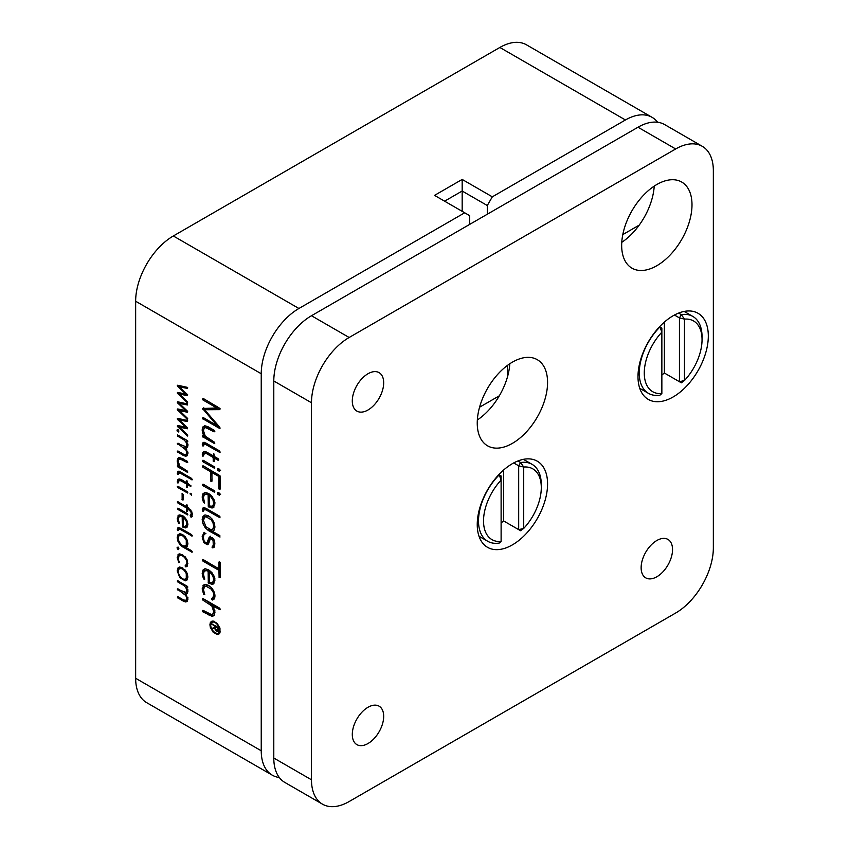 <?xml version="1.0" encoding="UTF-8"?>
<svg xmlns="http://www.w3.org/2000/svg" width="849" height="849" viewBox="0 0 849 849"><rect width="100%" height="100%" fill="white"/><g stroke="black" fill="none" stroke-linecap="round" stroke-linejoin="round"><path stroke-width="1.27" d="M213.927 599.309L212.908 598.014L211.91 598.386C213.874 596.433 214.235 594.289 212.993 591.965L211.178 589.089L205.946 586.139L204.789 586.457L203.442 589.588L204.768 594.608L203.686 594.544L202.158 588.845L203.93 584.802L205.299 584.409L208.546 585.343L211.826 588.102C214.797 592.273 215.646 595.775 214.373 598.587L212.664 600.041L211.645 598.736L213.523 597.494L214.893 594.884M219.116 577.66L218.936 570.348L202.985 561.136L202.487 559.491L218.936 568.766L218.936 562.07L219.562 561.709L220.178 562.781L220.178 577.745L219.116 577.66L220.178 577.044M187.342 601.304L185.761 601.983L183.426 601.219L177.473 597.611L177.887 596.698L183.426 599.893L185.835 600.392L186.769 598.598L185.899 595.616L177.314 589.068L185.835 592.432L186.769 590.639L185.931 587.657L183.745 585.417L177.887 582.032L177.473 580.663L187.64 586.532L187.64 587.487L186.472 586.999L187.926 591.307L187.342 593.334L185.867 594.024L187.926 599.267L186.854 601.718M187.342 593.334L185.867 594.024L187.396 593.271M185.835 600.392L187.3 599.574L188.032 597.876M185.835 592.432L187.3 591.615L188.032 589.917M178.46 556.806L179.16 554.132L177.908 554.864L179.829 553.824L185.284 556.912L187.183 560.032L187.417 565.689L185.995 566.909L185.358 565.519C187.003 563.885 187.3 562.091 186.26 560.149C184.795 557.22 182.832 555.596 180.37 555.278L178.842 556.042L178.502 560L179.383 562.356L178.852 562.707L177.197 557.538L178.683 554.153M187.247 566.177L186.398 565.094L185.135 565.816L187.884 563.396M182.726 554.715L178.842 556.042M177.887 541.11L177.197 537.587L177.897 534.817L179.818 533.713L182.556 534.499L185.305 536.876L187.205 540.197L187.905 543.763L187.311 546.289L185.719 547.35L191.694 550.799L192.118 552.2L182.45 546.788L179.765 544.4L177.887 541.11L178.693 540.643M186.504 547.096L187.077 546.607M177.218 518.643L178.46 517.922L179.15 515.205L177.897 515.927L179.786 514.887L182.535 515.704L185.315 518.028L187.194 521.127L187.884 524.47L187.226 526.985L185.4 527.908L182.344 526.667L182.195 516.839L180.338 516.362L178.842 517.147L178.29 519.259L179.394 523.451L178.502 523.409L177.218 518.643L178.672 515.205M187.226 526.985L186.547 527.6M183.448 516.118L181.601 515.63L178.842 517.147M186.515 511.321L186.366 507.893L177.887 503.001L177.473 501.6L186.366 506.545L186.886 504.518L187.406 507.15L191.694 511.459L192.267 514.462L191.715 517.052L190.972 517.158L190.165 515.704L191.237 513.624L190.908 511.862L187.406 508.498L187.406 511.406L186.515 511.321L187.406 510.811M191.715 517.052L190.972 517.158L191.97 516.585M191.545 495.508L190.261 493.311L191.545 494.086L191.492 495.551M186.515 487.358L186.366 483.93L180.986 480.821L179.171 480.576L177.887 483.049L177.314 482.041L177.802 479.643L179.107 478.91L180.986 479.473L186.366 482.572L186.886 480.555L187.406 483.177L191.121 485.978L190.526 486.328L187.406 484.524L187.406 487.443L186.515 487.358L187.406 486.838M178.736 481.903L179.054 478.921L177.802 479.643L179.107 478.91M191.121 485.978L190.526 486.328L191.121 485.978M177.728 463.925L177.176 461.018L177.738 458.492L179.404 457.441L187.215 461.219L187.788 462.217L187.215 462.546L179.977 458.927L178.736 459.733L178.322 461.676L179.818 466.186L187.215 471.015L187.64 472.405L177.887 466.95L177.473 465.581L178.874 466.197L177.728 463.925L178.555 463.458M178.502 457.717L179.404 457.441M182.248 458.343L178.736 459.733M177.006 430.263L177.282 429.615C178.64 429.923 179.097 430.719 178.661 432.003L177.006 430.263L177.982 429.7M177.399 402.617L177.674 401.789L187.587 403.975L187.449 404.973L179.288 403.392L187.661 411.341L187.332 412.232L179.436 410.576L187.449 418.27L187.523 419.47L177.409 409.834L177.674 408.953L185.793 410.619L177.674 403.031L178.545 401.959M202.985 523.812L202.158 519.588L202.996 516.288L205.278 514.961L208.567 515.895L211.847 518.75L214.128 522.708L214.956 526.985L214.245 529.999L212.346 531.262L219.498 535.39L219.997 537.056L208.43 530.593L205.225 527.738L202.985 523.812L203.951 523.249M213.279 530.954L213.863 530.498M202.614 499.806L202.179 496.941L202.996 493.704L205.246 492.452L208.546 493.428L211.857 496.209L214.118 499.923L214.935 503.913L213.332 507.649L211.974 508.02L208.302 506.535L208.132 494.797L205.914 494.203L204.11 495.158L203.463 497.684L204.63 503.117L203.718 502.65L202.614 499.806L203.611 499.223M206.074 493.789L204.11 495.158M202.487 466.812L202.985 465.73L219.987 475.769L219.987 489.618L218.798 488.377L218.798 476.459L211.932 472.49L211.932 481.245L211.252 481.638L210.541 480.438L210.541 471.683L202.985 467.321L202.487 466.812L203.664 466.133M219.318 471.269L217.768 470.388L217.768 468.648L219.318 469.571L219.254 471.312M218.501 468.722L217.45 469.327L217.768 468.648M213.301 461.527L213.131 457.42L206.689 453.706L204.513 453.408L205.766 452.687L204.535 453.408L202.985 456.369L202.295 455.16L202.879 452.294L204.439 451.424L206.689 452.093L213.131 455.807L213.746 453.387L214.362 456.518L218.097 458.672L218.798 459.871L218.097 460.285L214.362 458.131L214.362 461.623L213.301 461.527L214.362 460.911M203.749 455.138L204.131 451.562L202.879 452.294L204.439 451.424M218.798 459.871L218.097 460.285L218.798 459.882M202.784 433.499L202.136 430.019L202.815 427.005L204.789 425.752L207.973 426.697L214.128 430.263L214.818 431.451L214.128 431.844L205.49 427.535L204.004 428.501L203.505 430.814L205.278 436.206L214.128 441.979L214.638 443.645L202.487 436.63L202.487 435.473L204.174 436.227L202.784 433.499L203.771 432.937M214.818 431.451L214.128 431.844L214.818 431.451M214.532 430.634L206.742 426.803L204.004 428.501M469.709 224.38L469.709 215.678L464.69 212.781L298.912 308.484A53.285 30.766 120 0 0 261.237 373.74L135.649 301.236L135.649 678.277L261.237 750.781A53.285 30.766 120 0 0 272.274 775.169A53.285 30.766 120 0 0 279.3 777.504M261.237 373.74L261.237 750.781M202.487 399.486L202.985 398.414L219.987 408.454L219.838 409.653L204.62 409.759L219.838 427.312L219.987 428.671L202.487 418.568L202.985 417.475L217.026 425.593L202.529 408.486L216.813 407.987L202.985 399.996L202.487 399.486L203.664 398.807M202.487 445.619L202.773 442.891L204.11 442.435L206.074 443.136L219.498 450.883L219.997 452.549L206.074 444.727L204.344 444.239L202.985 446.107L202.487 445.619L203.696 444.918M203.473 442.488L204.11 442.435M219.902 451.265L207.326 443.995L205.607 443.518L203.675 445.184M202.487 461.294L202.985 460.2L214.128 466.642L214.638 468.308L202.985 461.792L202.487 461.294L203.686 460.604M202.487 485.225L202.985 484.132L214.128 490.573L214.638 492.24L202.985 485.724L202.487 485.225L203.686 484.535M219.318 495.19L217.768 494.32L217.768 492.579L219.318 493.502L219.254 495.243M218.501 492.653L217.45 493.258L217.768 492.579M202.487 510.854L202.773 508.116L204.11 507.67L206.074 508.371L219.498 516.118L219.997 517.784L206.074 509.962L204.344 509.474L202.985 511.342L202.487 510.854L203.686 510.164M203.463 507.723L204.11 507.67M219.902 516.489L207.326 509.23L205.607 508.753L203.675 510.429M177.399 386.051L177.674 385.223L187.587 387.409L187.449 388.418L179.288 386.826L187.661 394.774L187.332 395.666L179.436 394.01L187.449 401.704L187.523 402.914L177.409 393.267L177.674 392.397L185.793 394.063L177.674 386.465L178.545 385.393M177.399 419.183L177.674 418.355L187.587 420.542L187.449 421.539L179.288 419.958L187.661 427.907L187.332 428.798L179.436 427.143L187.449 434.826L187.523 436.036L177.409 426.4L177.674 425.519L185.793 427.185L177.674 419.597L178.545 418.525M187.342 455.563L185.761 456.253L183.426 455.488L177.473 451.88L177.887 450.957L183.426 454.162L185.835 454.661L186.769 452.867L185.899 449.874L177.314 443.337L185.835 446.701L186.769 444.908L185.931 441.915L183.745 439.686L177.887 436.301L177.473 434.932L187.64 440.79L187.64 441.756L186.472 441.257L187.926 445.566L187.342 447.603L185.867 448.293L187.926 453.536L186.854 455.987M187.342 447.603L185.867 448.293L187.396 447.54M185.835 454.661L187.3 453.833L188.032 452.146M185.835 446.701L187.289 445.884L188.032 444.176M177.473 474.06L177.717 471.768L180.476 471.98L191.694 478.465L192.118 479.855L180.476 473.307L179.022 472.904L177.887 474.474L177.473 474.06L178.481 473.477M178.301 471.439L178.831 471.397M181.728 472.585L180.285 472.182L178.46 473.7M177.473 487.167L177.887 486.265L187.215 491.645L187.64 493.036L177.887 487.581L177.473 487.167L178.47 486.594M177.314 486.594L177.887 486.265L177.314 486.594M182.132 499.859L182.132 493.513L183.129 494.574L183.129 499.944L182.132 499.859L183.129 499.276M177.473 509.039L177.887 508.127L187.215 513.518L187.64 514.908L177.887 509.453L177.473 509.039L178.47 508.466M177.473 530.275L177.717 527.993L180.476 528.195L191.694 534.679L192.118 536.069L180.476 529.532L179.022 529.129L177.887 530.689L177.473 530.275L178.481 529.691M178.301 527.654L178.831 527.611M181.728 528.8L180.285 528.396L178.46 529.914M177.982 547.308L177.006 547.87L178.672 548.04L178.661 549.611L177.982 549.547L177.282 547.223M177.197 570.825L177.897 568.055L179.818 566.941L185.294 570.104L187.205 573.425L187.905 577.002L187.205 579.761L185.294 580.854L179.818 577.691L177.197 570.825L178.439 570.104L179.404 567.015M205.108 533.692L204.864 534.032C203.293 534.764 203.049 537.099 204.153 541.025L205.755 542.872L206.933 542.978L209.3 536.961C213.884 537.523 215.593 540.792 214.404 546.788L212.897 547.923L211.985 547.138L213.301 545.238L213.057 540.325L210.531 538.319L208.493 543.869L207.23 544.771L203.813 542.49L202.158 536.653L204.057 532.355L204.991 533.055L204.63 534.138L205.893 533.416M214.15 547.202L213.237 546.406L211.985 547.138L214.553 544.517L214.914 543.073M212.399 537.629L209.767 539.136M202.614 576.142L202.179 573.287L202.996 570.04L205.246 568.788L208.546 569.764L211.857 572.544L214.118 576.259L214.935 580.249L213.332 583.995L211.974 584.356L208.302 582.87L208.132 571.133L205.914 570.549L204.11 571.494L203.463 574.03L204.63 579.464L203.718 578.986L202.614 576.142L203.611 575.569M206.074 570.125L204.11 571.494M219.997 609.731L212.95 605.953L214.977 612.14L214.309 615.175L212.335 616.438L202.985 611.906L202.295 610.718L202.985 610.314L211.634 614.644L213.12 613.678L213.608 611.344L211.847 605.974L202.985 600.19L202.295 599.001L202.985 598.609L208.483 601.708L219.498 608.064L220.178 609.253L219.498 609.656L220.178 609.264M211.634 614.644L214.373 612.946L214.861 610.622L213.608 611.344M209.915 624.747L210.319 622.614L211.422 621.362L213.11 621.022L217.174 623.368L219.965 628.207L219.965 632.866L218.84 634.129L217.174 634.479L213.11 632.155L210.319 627.337L209.915 624.747M464.69 212.781L434.55 195.376L462.174 179.426L492.314 196.83L487.294 205.522L462.174 191.025L444.589 201.181M657.604 122.256A53.285 30.766 120 0 0 652.074 117.332A53.285 30.766 120 0 0 625.437 119.974L492.314 196.83M625.437 119.974L499.849 47.459L173.323 235.98L298.912 308.484M507.384 377.211L507.384 365.463M622.784 234.611L639.212 225.123M487.294 214.224L487.294 205.522M479.568 407.212L499.339 395.793M272.274 775.169L146.686 702.664A53.285 30.766 -60 0 1 135.649 678.277M135.649 301.236A53.285 30.766 -60 0 1 173.323 235.98M499.849 47.459A53.285 30.766 -60 0 1 526.497 44.827L652.074 117.332M462.174 211.327L462.174 179.426M220.156 408.931L205.882 409.038L204.62 409.759M219.88 427.365L203.749 417.846M217.906 425.084L217.026 425.593M204.927 409.589L204.1 408.634L202.837 409.356M204.1 408.634L203.781 407.764M203.749 398.765L218.066 407.265L216.813 407.987M203.505 430.751L204.418 425.816M206.742 426.803L205.256 427.769M214.553 442.35L203.749 435.898M203.675 435.94L202.487 436.63M204.98 435.76L204.174 436.227M203.749 444.887L204.036 442.159M205.607 443.518L204.927 444.462L205.607 443.518M218.543 459.097L215.625 457.409L214.362 458.131L214.383 456.688L213.131 457.42M214.383 456.688L207.952 452.973L205.787 452.676M203.548 453.822L202.295 454.544M214.362 455.085L213.131 455.807M214.553 467.024L203.749 460.572M220.57 470.537L218.713 468.606M214.553 490.955L203.749 484.503M220.273 488.334L220.061 475.918M219.987 475.769L218.798 476.459M219.891 475.631L213.195 471.768L211.932 472.49M211.995 480.396L211.794 470.962L210.541 471.683M211.794 470.962L203.749 466.08M220.57 494.468L218.713 492.537M211.199 497.227L209.332 495.519L209.332 505.813L211.199 506.333L213.003 505.558L213.651 503.17L213.003 500.114L211.199 497.227L212.208 496.644M210.51 494.829L209.332 495.519M214.256 504.837L212.43 506.046L214.256 504.837L214.914 502.449M203.484 497.079L204.598 492.558M213.906 507.203L209.554 505.813M209.459 505.877L208.302 506.535M209.395 495.476L209.395 494.065L208.132 494.797M209.395 494.065L207.167 493.481L205.373 494.426M204.62 502.13L203.718 502.65M203.749 510.132L204.036 507.394M205.607 508.753L204.927 509.697L205.607 508.753M203.442 520.331L205.946 526.815L211.178 529.84L213.003 528.821L213.672 526.242L213.003 522.888L211.178 519.747L205.946 516.733L204.896 517.052L203.442 520.331M212.239 529.521L213.492 528.8L214.914 526.009M209.883 516.786L207.198 516.001L204.896 517.052M203.452 519.832L204.662 515.067M219.912 535.772L209.692 529.872L208.43 530.593M209.692 529.872L208.461 529.023M187.64 387.484L180.55 386.104L179.288 386.826M187.65 394.743L180.688 393.289L179.436 394.01M187.725 402.139L186.971 402.575M179.829 393.787L178.661 392.546M178.598 392.578L177.409 393.267M186.557 393.618L185.793 394.063M179.786 386.539L178.927 385.743L177.674 386.465M187.64 404.05L180.55 402.67L179.288 403.392M187.65 411.309L180.688 409.844L179.436 410.576M187.725 418.706L186.971 419.141M179.829 410.354L178.661 409.101M178.598 409.144L177.409 409.834M186.557 410.184L185.793 410.619M179.786 403.105L178.927 402.309L177.674 403.031M187.64 420.605L180.55 419.236L179.288 419.958M187.65 427.875L180.688 426.41L179.436 427.143M187.725 435.272L186.971 435.707M179.829 426.909L178.661 425.667M178.598 425.71L177.409 426.4M186.557 426.75L185.793 427.185M179.786 419.671L178.927 418.865L177.674 419.597M178.874 430.921L178.258 429.541M187.544 440.642L186.472 441.257M187.396 455.499L184.435 454.618M186.313 448.028L184.445 446.67M178.47 443.337L177.473 443.921M187.035 440.939L185.889 439.591M178.439 460.54L179.203 457.473M181.24 458.205L179.999 459.012M180.582 467.067L178.736 465.814M179.553 465.804L178.874 466.197M178.736 473.328L178.969 471.046M180.285 472.182L179.723 472.978L180.285 472.182M187.629 484.397L187.629 483.304M187.533 483.251L186.366 483.93M187.406 483.07L186.462 482.529M182.248 480.099L180.434 479.844L179.181 480.576L180.423 479.855M178.481 482.052L177.473 482.625M178.566 480.799L177.314 481.532M187.406 481.977L186.366 482.572M188.574 483.845L187.406 484.524M187.629 508.371L187.629 507.278M187.533 507.224L186.366 507.893M187.406 507.044L186.462 506.492M178.47 501.982L177.473 502.555M187.406 505.951L186.366 506.545M192.224 516.436L191.418 514.972L191.959 514.112L190.696 514.844M188.552 507.829L187.406 508.498M184.764 518.877L183.193 517.444L183.193 526.062L184.764 526.497L186.271 525.849L186.812 523.854L186.271 521.297L184.764 518.877L185.602 518.389M184.18 516.882L183.193 517.444M184.764 526.497L187.884 524.449M185.793 526.263L187.523 525.128M187.109 527.123L183.989 526.348M183.448 517.296L183.448 516.298M183.31 516.192L182.195 516.839M181.601 515.63L180.094 516.415M179.256 522.973L178.502 523.409M178.736 529.543L178.969 527.261M180.285 528.396L179.723 529.192L180.285 528.396M178.269 538.202L178.842 541.025C181.325 545.557 183.798 546.989 186.271 545.313L186.271 540.346C183.798 535.783 181.325 534.35 178.842 536.059L178.269 538.202M187.523 544.591L185.634 545.896L187.905 543.806M182.768 534.615L180.741 534.732L178.842 536.059M177.197 537.587L178.439 536.876L179.404 533.777M185.825 547.287L183.702 546.066L182.45 546.788M178.874 548.528L177.292 548.825M178.545 548.093L178.258 547.149M186.493 565.593L185.241 566.315M181.622 554.556L180.094 555.32M178.269 571.441L178.842 574.264C181.315 578.785 183.787 580.217 186.271 578.551L186.271 573.584C183.787 569 181.304 567.578 178.842 569.297L178.269 571.441M187.523 577.829L185.634 579.124L187.905 577.044M182.758 567.843L180.741 567.97L178.842 569.297M186.96 580.069L183.596 579.23M187.544 586.383L186.472 586.999M187.396 601.23L184.445 600.36M186.313 593.769L184.456 592.4M187.035 586.68L185.889 585.332M203.473 537.035L204.344 532.355M206.933 542.978L208.196 542.256L210.552 536.239M213.661 547.064L212.409 547.785M213.237 546.406L213.439 545.472M211.783 537.597L211.03 538.415L211.783 537.597M208.366 544.06L206.116 543.042M204.736 541.959L203.813 542.49M203.749 559.905L220.178 569.615L218.936 570.348M203.675 559.947L202.487 560.627M220.178 568.045L218.936 568.766M211.199 573.563L209.332 571.855L209.332 582.149L211.199 582.669L213.003 581.894L213.651 579.506L213.003 576.45L211.199 573.563L212.208 572.99M210.499 571.175L209.332 571.855M214.256 581.172L212.43 582.382L214.256 581.172L214.914 578.785M203.484 573.425L204.598 568.894M213.906 583.539L209.554 582.149M209.448 582.212L208.302 582.87M209.395 571.812L209.395 570.401L208.132 571.133M209.395 570.401L207.167 569.817L205.373 570.772M203.452 589.089L204.609 584.526M213.035 598.619L211.772 599.341M212.908 598.014L213.523 597.494M209.926 586.266L207.198 585.417L204.789 586.457M219.923 608.457L214.213 605.22L212.95 605.953M213.959 615.652L210.403 614.74L203.749 610.664M203.664 610.718L202.487 611.397M212.897 613.912L214.373 612.946M213.407 605.687L211.847 605.974M213.099 605.241L203.749 598.97M210.669 625.172L211.019 627.39L213.428 631.539L216.877 633.534L218.31 633.258L219.275 628.164C218.034 624.684 216.071 622.625 213.407 621.999L211.995 622.275L210.669 625.172M218.31 633.258L220.273 631.889M211.178 624.015L212.112 621.086M219.413 633.683L217.418 633.534M214.16 621.266L211.995 622.275M215.264 625.543L214.489 625.989L211.879 624.047L218.511 627.549L218.628 629.82L217.556 630.414L217.906 627.963L215.211 626.403L215.54 629.258L217.556 630.414L216.548 630.319M218.543 627.591L217.906 627.963M215.975 625.957L215.211 626.403M215.211 627.899L213.757 628.133L213.141 627.453M218.872 630.765L217.641 630.372M215.211 627.124L214.489 627.538L214.489 625.989M213.322 627.973L214.489 627.538M215.222 628.175L212.059 628.695M218.299 631.094L216.537 631.189L214.638 628.515M218.363 631.009L217.62 631.486L218.628 629.82M661.859 375.12A40.848 23.581 120 0 0 664.374 372.891L664.374 322.1M661.859 393.565L661.859 332.171A40.848 23.581 120 0 0 644.274 373.019A40.848 23.581 120 0 0 661.859 393.565L659.96 395.156A44.403 25.64 -60 0 1 648.445 393.342A44.403 25.64 -60 0 1 659.96 326.971L659.567 326.748M678.627 313.079L681.333 314.639A44.403 25.64 -60 0 1 692.848 316.444A44.403 25.64 -60 0 1 702.049 336.766L702.049 339.664A40.848 23.581 120 0 0 684.464 319.128L684.464 380.511A40.848 23.581 120 0 0 702.049 339.664M681.333 382.814L679.444 381.721L684.464 380.511L681.333 382.814L664.279 372.966L679.444 381.721L679.444 317.919L674.435 315.032M679.444 317.919L684.464 319.128L681.333 314.639L679.444 317.919M661.859 328.064L659.96 326.971L661.859 332.171L661.859 328.064M501.112 523.037A40.848 23.581 120 0 0 503.616 520.798L503.616 470.017M501.112 541.482L501.112 480.088A40.848 23.581 120 0 0 483.527 520.936A40.848 23.581 120 0 0 501.112 541.482L499.212 543.063A44.403 25.64 -60 0 1 487.697 541.259A44.403 25.64 -60 0 1 499.212 474.888L498.819 474.655M517.879 460.986L520.586 462.546A44.403 25.64 -60 0 1 532.1 464.35A44.403 25.64 -60 0 1 541.291 484.683L541.291 487.581A40.848 23.581 120 0 0 523.716 467.035L523.716 528.428A40.848 23.581 120 0 0 541.291 487.581M520.586 530.731L518.686 529.638L523.716 528.428L520.586 530.731L503.531 520.883L518.686 529.638L518.686 465.825L513.687 462.938M518.686 465.825L523.716 467.035L520.586 462.546L518.686 465.825M501.112 475.981L499.212 474.888L501.112 480.088L501.112 475.981M621.67 245.403A49.73 28.707 120 0 0 631.974 268.167A49.73 28.707 120 0 0 670.296 254.849A49.73 28.707 120 0 0 691.999 204.8A49.73 28.707 120 0 0 681.694 182.036A49.73 28.707 120 0 0 643.383 195.366A49.73 28.707 120 0 0 621.67 245.403M621.765 242.336A49.73 28.707 120 0 0 654.229 186.122M352.293 734.47A22.201 12.82 120 0 0 356.888 744.626A22.201 12.82 120 0 0 373.995 738.683A22.201 12.82 120 0 0 383.684 716.344A22.201 12.82 120 0 0 379.089 706.177A22.201 12.82 120 0 0 361.982 712.131A22.201 12.82 120 0 0 352.293 734.47M352.293 400.93A22.201 12.82 120 0 0 356.888 411.096A22.201 12.82 120 0 0 373.995 405.153A22.201 12.82 120 0 0 383.684 382.803A22.201 12.82 120 0 0 379.089 372.647A22.201 12.82 120 0 0 361.982 378.59A22.201 12.82 120 0 0 352.293 400.93M641.133 567.705A22.201 12.82 120 0 0 645.739 577.861A22.201 12.82 120 0 0 662.846 571.918A22.201 12.82 120 0 0 672.535 549.579A22.201 12.82 120 0 0 667.94 539.412A22.201 12.82 120 0 0 650.822 545.366A22.201 12.82 120 0 0 641.133 567.705M477.244 423.046A49.73 28.707 120 0 0 487.549 445.81A49.73 28.707 120 0 0 525.871 432.491A49.73 28.707 120 0 0 547.573 382.443A49.73 28.707 120 0 0 537.279 359.679A49.73 28.707 120 0 0 498.957 372.998A49.73 28.707 120 0 0 477.244 423.046M477.34 419.979A49.73 28.707 120 0 0 509.803 363.765M637.992 376.648A49.73 28.707 120 0 0 648.296 399.412A49.73 28.707 120 0 0 686.618 386.083A49.73 28.707 120 0 0 708.321 336.045A49.73 28.707 120 0 0 698.027 313.281A49.73 28.707 120 0 0 659.705 326.6A49.73 28.707 120 0 0 637.992 376.648M477.244 524.555A49.73 28.707 120 0 0 487.549 547.329A49.73 28.707 120 0 0 525.871 534A49.73 28.707 120 0 0 547.573 483.951A49.73 28.707 120 0 0 537.279 461.187A49.73 28.707 120 0 0 498.957 474.517A49.73 28.707 120 0 0 477.244 524.555M322.503 804.173L284.829 782.428A53.285 30.766 -60 0 1 273.792 758.03L311.477 779.785A53.285 30.766 120 0 0 322.503 804.173A53.285 30.766 120 0 0 349.151 801.541L675.677 613.02A53.285 30.766 120 0 0 713.351 547.764L713.351 170.723A53.285 30.766 120 0 0 702.314 146.336A53.285 30.766 120 0 0 675.677 148.968L349.151 337.488A53.285 30.766 120 0 0 311.477 402.744L311.477 779.785M311.477 402.744L273.792 380.989L273.792 758.03M273.792 380.989A53.285 30.766 -60 0 1 311.477 315.732L349.151 337.488M675.677 148.968L637.992 127.223L311.477 315.732M637.992 127.223A53.285 30.766 -60 0 1 664.64 124.58L702.314 146.336M204.238 418.334L202.985 419.066M203.675 417.878L202.487 418.568M204.238 399.274L202.985 399.996M203.389 429.297L202.136 430.019M204.068 426.272L202.815 427.005M209.225 427.567L207.973 428.289M214.818 443.167L214.128 443.56M204.238 436.397L202.985 437.118M203.548 444.197L202.295 444.918M203.548 443.666L202.295 444.388M220.178 452.071L219.498 452.475M207.326 443.995L206.074 444.727M203.675 445.714L202.985 446.107M214.362 460.19L213.131 460.911M207.952 452.973L206.689 453.706M203.696 455.17L202.487 455.86M203.548 454.427L202.295 455.16M214.818 467.831L214.128 468.234M204.238 461.06L202.985 461.792M219.021 469.667L217.768 470.388M214.818 491.762L214.128 492.155M204.238 484.991L202.985 485.724M220.178 488.387L219.01 489.056M220.061 487.655L218.798 488.377M211.932 480.428L210.743 481.118M211.794 479.706L210.541 480.438M204.238 466.6L202.985 467.321M219.021 493.598L217.768 494.32M214.829 502.491L213.651 503.17M213.959 499.562L213.003 500.114M203.442 496.219L202.179 496.941M204.248 492.972L202.996 493.704M213.226 507.288L211.974 508.02M210.032 506.301L208.769 507.023M209.332 505.197L208.132 505.887M207.167 493.481L205.914 494.203M203.548 509.432L202.295 510.153M203.548 508.901L202.295 509.633M207.326 509.23L206.074 509.962M203.675 510.949L202.985 511.342M212.176 519.174L211.178 519.747M207.198 516.001L205.946 516.733M203.41 518.866L202.158 519.588M204.248 515.555L202.996 516.288M206.233 527.155L205.225 527.738M177.94 385.276L177.314 385.637M178.927 392.928L177.674 393.649M177.929 392.45L177.314 392.8M177.94 401.842L177.314 402.203M178.927 409.494L177.674 410.216M177.929 409.006L177.314 409.367M177.94 418.408L177.314 418.769M178.927 426.06L177.674 426.782M177.929 425.572L177.314 425.933M178.545 430.485L177.292 431.218M178.47 435.314L177.473 435.887M187.788 441.353L187.215 441.692M187.013 455.531L185.761 456.253M184.679 454.767L183.426 455.488M179.033 451.626L177.887 452.294M178.47 451.297L177.473 451.88M177.887 450.968L177.314 451.297M187.799 452.273L186.769 452.867M186.684 449.429L185.899 449.874M184.817 446.871L183.554 447.603M184.679 446.797L183.426 447.529M179.033 443.666L177.887 444.324M187.799 444.314L186.769 444.908M186.631 441.512L185.931 441.915M184.902 439.018L183.745 439.686M179.033 435.643L177.887 436.301M178.439 460.296L177.176 461.018M179.001 457.76L177.738 458.492M187.788 462.206L187.215 462.546M183.214 458.906L182.068 459.574M187.788 472.002L187.215 472.341M179.139 466.228L177.887 466.95M178.47 465.963L177.473 466.536M177.887 465.623L177.314 465.963M178.566 472.755L177.314 473.477M178.566 472.309L177.314 473.031M192.267 479.462L191.694 479.791M181.622 472.649L180.476 473.307M178.46 474.135L177.887 474.474M187.406 486.244L186.366 486.848M182.164 480.141L180.986 480.821M178.481 482.71L177.887 483.049M178.566 481.309L177.314 482.041M187.788 492.632L187.215 492.972M179.033 486.923L177.887 487.581M190.866 493.375L189.996 493.885M183.129 498.596L181.962 499.265M182.535 493.566L181.962 493.895M187.406 510.217L186.366 510.811M179.054 502.321L177.887 503.001M177.887 501.653L177.314 501.982M191.418 514.972L190.165 515.704M191.587 514.462L190.325 515.184M192.245 513.73L191.078 514.398M192.161 513.093L191.237 513.624M191.672 511.416L190.908 511.862M190.696 509.793L189.879 510.26M189.083 508.211L188 508.838M187.788 514.505L187.215 514.844M179.033 508.795L177.887 509.453M187.799 523.292L186.812 523.854M187.067 520.83L186.271 521.297M178.417 520.543L177.579 521.031M186.663 527.176L185.4 527.908M183.968 526.359L182.737 527.07M183.31 526.115L182.344 526.667M183.193 525.542L182.195 526.115M178.566 528.969L177.314 529.691M178.566 528.524L177.314 529.245M192.267 535.677L191.694 536.006M181.622 528.863L180.476 529.532M178.46 530.349L177.887 530.689M187.077 539.879L186.271 540.346M179.15 534.095L177.897 534.817M192.267 551.797L191.694 552.126M180.604 543.912L179.765 544.4M178.439 556.817L177.197 557.538M186.844 566.081L185.591 566.803M187.045 559.693L186.26 560.149M179.235 561.868L178.481 562.303M187.077 573.117L186.271 573.584M179.15 567.334L177.897 568.055M186.547 580.132L185.294 580.854M180.657 577.203L179.818 577.691M178.47 581.045L177.473 581.629M177.887 580.705L177.314 581.034M187.788 587.084L187.215 587.423M187.013 601.262L185.761 601.983M184.679 600.498L183.426 601.219M179.033 597.356L177.887 598.025M178.47 597.038L177.473 597.611M187.799 598.004L186.769 598.598M186.684 595.16L185.899 595.616M184.817 592.613L183.554 593.334M184.679 592.538L183.426 593.26M179.033 589.397L177.887 590.066M178.47 589.079L177.473 589.652M177.887 588.739L177.314 589.068M187.799 590.055L186.769 590.639M186.642 587.243L185.931 587.657M184.902 584.759L183.745 585.417M179.033 581.374L177.887 582.032M203.41 535.921L202.158 536.653M209.321 539.444L208.058 540.166M214.553 544.517L213.301 545.238M214.012 539.784L213.057 540.325M203.569 539.126L202.582 539.699M220.178 576.322L218.936 577.033M204.238 560.414L202.985 561.136M214.829 578.827L213.651 579.506M213.959 575.898L213.003 576.45M203.442 572.566L202.179 573.287M204.248 569.308L202.996 570.04M213.226 583.634L211.974 584.356M210.032 582.637L208.769 583.359M209.332 581.533L208.132 582.223M207.167 569.817L205.914 570.549M204.62 578.466L203.718 578.986M203.41 588.124L202.158 588.845M204.259 584.919L203.007 585.64M213.439 599.192L212.186 599.925M213.927 591.424L212.993 591.965M212.165 588.527L211.178 589.089M207.198 585.417L205.946 586.139M204.588 594.024L203.686 594.544M213.598 615.716L212.335 616.438M210.403 614.74L209.141 615.461M204.238 611.174L202.985 611.906M214.054 607.98L213.141 608.51M211.252 603.512L209.99 604.244M204.238 599.468L202.985 600.19M203.686 599.001L202.487 599.691M219.849 627.846L219.275 628.164M214.457 621.383L213.407 621.999M211.571 621.893L210.319 622.614M218.426 633.757L217.174 634.479M213.693 631.815L213.11 632.155M210.913 626.997L210.319 627.337M218.628 628.982L217.906 629.396M213.057 624.27L212.282 624.715M212.664 624.047L211.995 624.429M215.211 627.008L214.489 627.422M213.757 628.133L212.494 628.854M215.285 628.557L214.755 628.865M216.017 629.905L215.476 630.223M217.8 630.467L216.537 631.189M204.694 427.779L205.957 427.047M204.057 444.345L205.309 443.624M204.057 509.58L205.32 508.848M179.319 459.139L180.582 458.407M178.789 472.989L180.041 472.267M179.426 516.616L180.678 515.884M178.789 529.214L180.041 528.481M179.404 555.543L180.657 554.811M210.35 538.404L211.603 537.672M212.42 614.389L213.672 613.668M217.482 630.457L218.745 629.735M648.445 393.342L639.764 388.333M692.848 316.444L684.167 311.424M487.697 541.259L479.016 536.25M532.1 464.35L523.409 459.341"/></g></svg>
